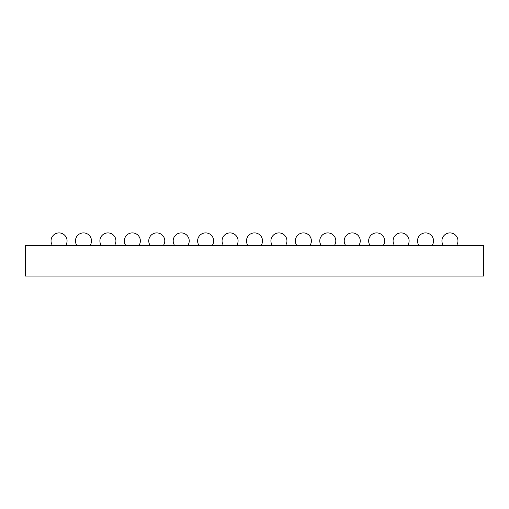 <?xml version="1.0" encoding="UTF-8"?>
<svg xmlns="http://www.w3.org/2000/svg" width="509" height="509" viewBox="0 0 509 509"><rect width="100%" height="100%" fill="white"/><g stroke="black" fill="none" stroke-linecap="round" stroke-linejoin="round"><path stroke-width="0.76" d="M25.45 245.497L25.45 276.037L483.55 276.037L483.55 245.497L25.45 245.497M31.253 276.037L40.415 276.037M65.623 245.497A8.017 8.017 0 0 0 59.044 232.899A8.017 8.017 0 0 0 52.465 245.497M90.055 245.497A8.017 8.017 0 0 0 83.476 232.899A8.017 8.017 0 0 0 76.897 245.497M114.487 245.497A8.017 8.017 0 0 0 107.908 232.899A8.017 8.017 0 0 0 101.329 245.497M138.919 245.497A8.017 8.017 0 0 0 132.34 232.899A8.017 8.017 0 0 0 125.761 245.497M163.351 245.497A8.017 8.017 0 0 0 156.772 232.899A8.017 8.017 0 0 0 150.193 245.497M187.783 245.497A8.017 8.017 0 0 0 181.204 232.899A8.017 8.017 0 0 0 174.625 245.497M212.215 245.497A8.017 8.017 0 0 0 205.636 232.899A8.017 8.017 0 0 0 199.057 245.497M236.647 245.497A8.017 8.017 0 0 0 230.068 232.899A8.017 8.017 0 0 0 223.489 245.497M261.079 245.497A8.017 8.017 0 0 0 254.5 232.899A8.017 8.017 0 0 0 247.921 245.497M285.511 245.497A8.017 8.017 0 0 0 278.932 232.899A8.017 8.017 0 0 0 272.353 245.497M309.943 245.497A8.017 8.017 0 0 0 303.364 232.899A8.017 8.017 0 0 0 296.785 245.497M334.375 245.497A8.017 8.017 0 0 0 327.796 232.899A8.017 8.017 0 0 0 321.217 245.497M358.807 245.497A8.017 8.017 0 0 0 352.228 232.899A8.017 8.017 0 0 0 345.649 245.497M383.239 245.497A8.017 8.017 0 0 0 376.66 232.899A8.017 8.017 0 0 0 370.081 245.497M407.671 245.497A8.017 8.017 0 0 0 401.092 232.899A8.017 8.017 0 0 0 394.513 245.497M432.103 245.497A8.017 8.017 0 0 0 425.524 232.899A8.017 8.017 0 0 0 418.945 245.497M456.535 245.497A8.017 8.017 0 0 0 449.956 232.899A8.017 8.017 0 0 0 443.377 245.497"/></g></svg>
